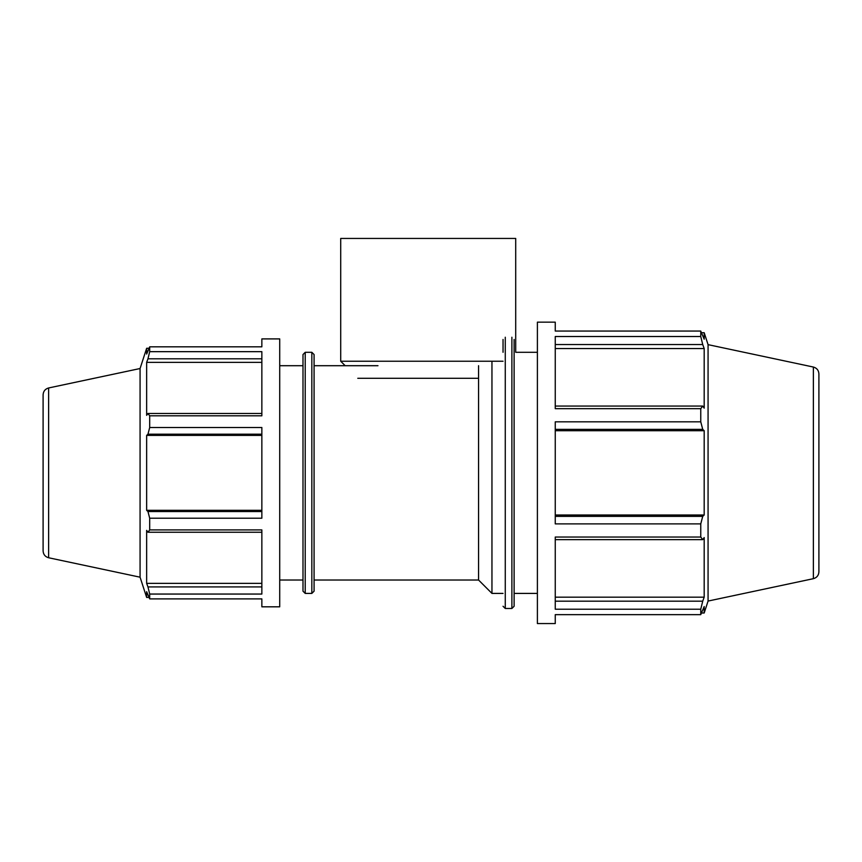 <?xml version="1.0" encoding="UTF-8"?>
<svg xmlns="http://www.w3.org/2000/svg" width="862" height="862" viewBox="0 0 862 862"><rect width="100%" height="100%" fill="white"/><g stroke="black" fill="none" stroke-linecap="round" stroke-linejoin="round"><path stroke-width="1.29" d="M48.628 387.965L48.628 557.757C45.18 556.777 43.337 554.503 43.1 550.926L43.1 394.785C43.337 391.219 45.18 388.945 48.628 387.965L140.075 368.527L146.648 348.28L146.648 354.056L149.697 346.826L261.854 346.826L261.854 338.906L279.719 338.906L279.719 606.816L261.854 606.816L261.854 598.896L149.697 598.896L146.648 591.666L146.648 597.431L148.943 597.431M261.854 586.925L147.962 586.925L149.697 594.058L261.854 594.058L261.854 529.914L149.697 529.914L147.962 532.242L261.854 532.242M261.854 413.48L147.962 413.48L149.697 415.807L261.854 415.807L261.854 351.664L149.697 351.664L147.962 358.797L261.854 358.797M261.854 511.532L147.962 511.532L149.697 518.213L261.854 518.213L261.854 427.498L149.697 427.498L147.962 434.189L261.854 434.189M261.854 510.315L146.648 510.315L146.648 435.396L147.962 434.189M147.962 511.532L146.648 510.315M261.854 435.396L146.648 435.396M147.962 413.48L146.648 415.333L146.648 362.363L147.962 358.797M261.854 362.363L146.648 362.363M555.257 614.649L555.257 623.56L537.392 623.56L537.392 322.162L555.257 322.162L555.257 331.062L700.763 331.062L700.763 336.514L555.257 336.514L555.257 408.674L700.763 408.674L700.763 421.83L555.257 421.83L555.257 523.891L700.763 523.891L700.763 537.037L555.257 537.037L555.257 609.208L700.763 609.208L700.763 614.649L555.257 614.649M813.372 367.04L813.372 578.682C816.82 577.702 818.663 575.428 818.9 571.862L818.9 373.86C818.663 370.283 816.82 368.009 813.372 367.04L708.068 344.649L704.189 332.71L704.189 339.197L700.763 331.062M555.257 344.541L702.724 344.541L700.763 336.514M555.257 348.55L704.189 348.55L704.189 408.146L702.724 406.056L555.257 406.056M702.724 344.541L704.189 348.55M700.763 408.674L702.724 406.056M140.075 368.527L140.075 577.195L146.648 597.431M708.068 344.649L708.068 601.062L704.189 613.011L704.189 606.525L700.763 614.649M511.888 337.236L511.888 608.486L514.118 606.255L514.118 339.466M503.042 339.466L503.042 352.299M311.839 352.299L314.08 354.541L314.08 591.181L311.839 593.412L311.839 352.299L305.223 352.299L302.993 354.541L302.993 591.181L305.223 593.412L305.223 352.299M261.854 583.358L146.648 583.358L146.648 530.378L147.962 532.242M147.962 586.925L146.648 583.358M149.697 346.826L149.697 351.664M149.697 415.807L149.697 427.498M149.697 518.213L149.697 529.914M149.697 594.058L149.697 598.896M555.257 429.362L702.724 429.362L700.763 421.83M702.724 429.362L704.189 430.72L704.189 515.002L702.724 516.36L555.257 516.36M700.763 523.891L702.724 516.36M555.257 539.655L702.724 539.655L700.763 537.037M702.724 539.655L704.189 537.576L704.189 597.172L702.724 601.18L555.257 601.18M700.763 609.208L702.724 601.18M555.257 597.172L704.189 597.172M555.257 515.002L704.189 515.002M555.257 430.72L704.189 430.72M279.719 365.703L302.993 365.703M478.561 365.703L478.561 580.018L491.954 593.412L503.042 593.412M314.08 365.703L377.976 365.703M491.954 361.232L491.954 593.412M345.177 365.703L340.716 361.232L340.716 238.44L515.702 238.44L515.702 352.299L537.392 352.299M357.784 378.299L478.561 378.299M340.716 361.232L503.042 361.232M511.888 608.486L505.272 608.486L505.272 337.236M148.943 348.28L146.648 348.28M701.614 332.71L704.189 332.71M48.628 557.757L140.075 577.195M813.372 578.682L708.068 601.062M505.272 608.486L503.042 606.255M305.223 593.412L311.839 593.412M701.614 613.011L704.189 613.011M279.719 580.018L302.993 580.018M314.08 580.018L478.561 580.018M514.118 593.412L537.392 593.412"/></g></svg>
